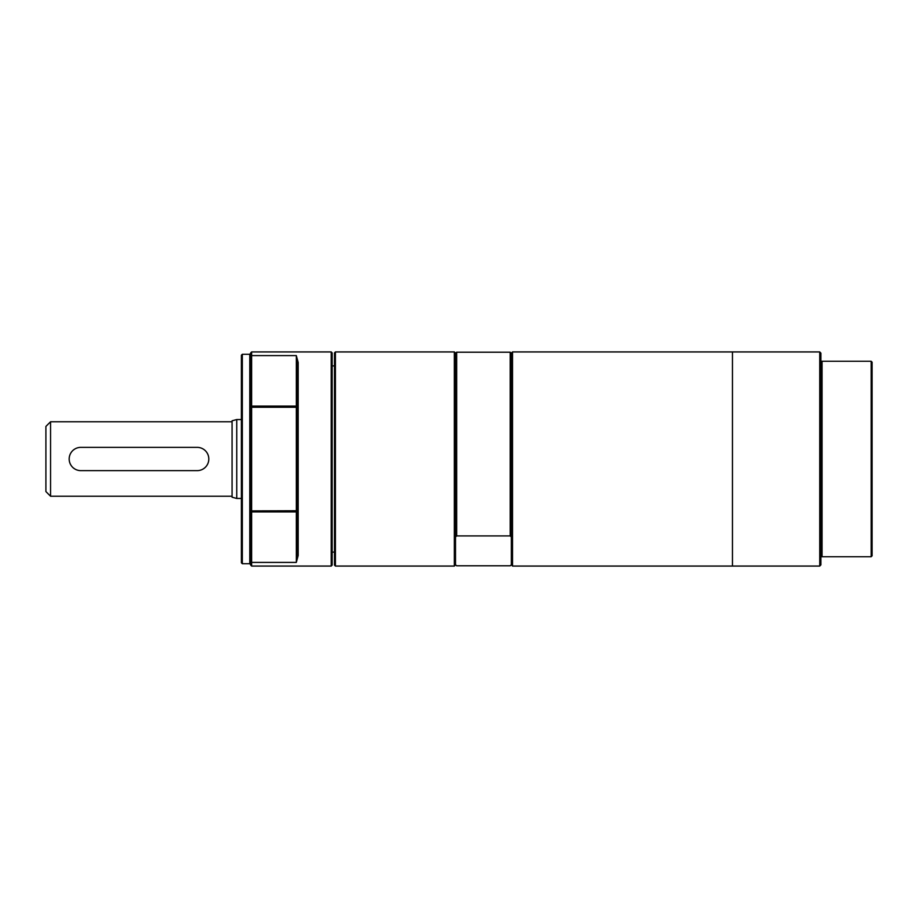 <?xml version="1.0" encoding="UTF-8"?>
<svg xmlns="http://www.w3.org/2000/svg" width="918" height="918" viewBox="0 0 918 918"><rect width="100%" height="100%" fill="white"/><g stroke="black" fill="none" stroke-linecap="round" stroke-linejoin="round"><path stroke-width="1.38" d="M872.1 555.815L872.1 362.185L871.171 361.256L871.171 556.744L872.1 555.815M871.171 361.256L820.899 361.256L820.899 556.744L871.171 556.744M820.899 556.744L820.899 564.891L819.74 566.062L819.74 351.938L732.461 351.938L732.461 566.062L819.74 566.062M819.74 351.938L820.899 353.109L820.899 361.256M822.058 361.256L822.058 556.744M335.414 351.938L334.485 352.879L334.485 565.121L335.414 566.062L335.414 351.938L454.341 351.938L454.341 566.062L335.414 566.062M454.341 351.938L455.512 353.109L455.512 564.891L454.341 566.062M455.512 536.927L456.671 535.917L510.201 535.917L511.36 536.927L511.36 564.891L512.531 566.062L512.531 351.938L511.36 353.212L510.201 352.214L456.671 352.214L455.512 353.212M511.36 564.788L510.201 565.786L456.671 565.786L455.512 564.788M456.671 352.214L456.671 535.917M510.201 352.214L510.201 535.917M511.36 353.212L511.36 536.927M512.531 351.938L732.461 351.938L732.461 566.062L512.531 566.062M332.155 459L332.155 352.879L331.226 351.938L331.226 566.062L332.155 565.121L332.155 459M251.635 351.938L250.706 352.879L250.706 356.494L251.635 355.587L296.319 355.587L298.178 362.53L298.178 555.47L297.248 556.342L297.248 407.099L296.319 407.248L296.319 406.1L251.635 406.1L251.635 351.938L331.226 351.938M298.178 555.47L296.319 562.413L296.319 510.752L297.248 510.901L296.319 511.9L251.635 511.9L250.706 510.901L250.706 565.121L251.635 566.062L251.635 407.248L296.319 407.248L296.319 510.752L250.706 510.901L250.706 407.099L251.635 406.1L251.635 407.248L250.706 407.099L250.706 356.494M242.329 354.268L241.4 355.197L241.4 562.803L242.329 563.732L242.329 354.268L249.776 354.268L249.776 563.732L250.706 564.662M296.319 355.587L296.319 406.1L297.248 407.099L297.248 361.658L298.178 362.53M236.741 498.451L232.082 497.2L232.082 420.8L236.741 419.549L236.741 498.451L241.4 498.451M50.559 496.236L45.9 491.578L45.9 426.422L50.559 421.764L50.559 496.236L232.082 496.236M197.175 470.636L80.807 470.636A11.636 11.636 0 0 1 69.171 459A11.636 11.636 0 0 1 80.807 447.364L197.175 447.364A11.636 11.636 0 0 1 208.811 459A11.636 11.636 0 0 1 197.175 470.636M250.706 561.506L251.635 562.413L296.319 562.413M332.155 552.097L334.485 552.097M332.155 365.903L334.485 365.903M251.635 566.062L331.226 566.062M249.776 354.268L250.706 353.338M242.329 563.732L249.776 563.732M236.741 419.549L241.4 419.549M50.559 421.764L232.082 421.764"/></g></svg>
